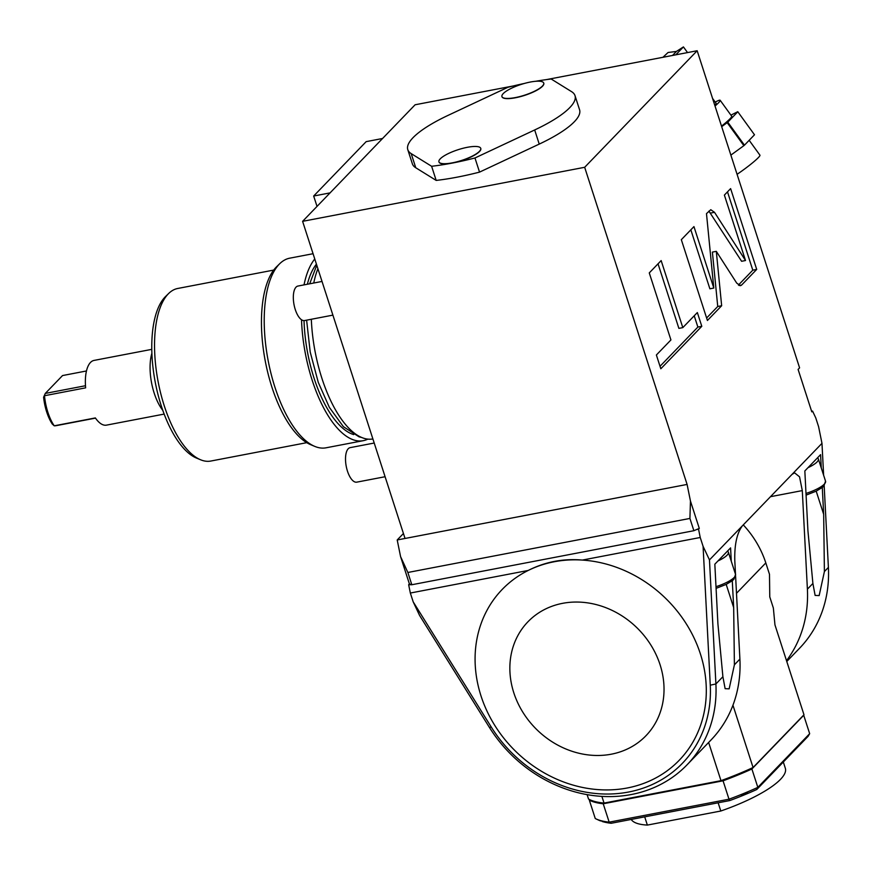 <?xml version="1.0" encoding="UTF-8"?>
<svg xmlns="http://www.w3.org/2000/svg" width="872" height="872" viewBox="0 0 872 872"><rect width="100%" height="100%" fill="white"/><g stroke="black" fill="none" stroke-linecap="round" stroke-linejoin="round"><path stroke-width="1.31" d="M687.092 484.429L397.207 539.964L400.575 556.598L407.856 572.479L689.916 518.437L690.461 501.062L687.092 484.429L584.665 167.293L697.164 50.739L799.591 367.864L798.098 369.423L811.799 411.846L812.551 411.061L815.734 417.83L818.59 426.659L821.98 443.347L823.626 475.24M709.47 559.911L715.901 683.975A131.792 114.766 44 0 1 687.016 764.853A131.792 114.766 44 0 1 489.377 727.368L419.585 615.447L413.197 601.865L410.341 593.036L528.214 570.452C545.218 561.83 563.258 558.374 582.354 560.075L700.227 537.49L703.083 546.33L709.47 559.911L821.98 443.347M700.227 537.49L698.548 529.173L699.289 528.399L693.872 530.71L689.916 518.437M690.461 501.062L699.289 528.399M736.72 283.106L740.47 285.711L741.636 285.035L756.711 269.415L730.616 188.614L724.381 195.088L745.516 260.532L714.517 212.321L710.767 209.716L706.484 213.629L713.797 288.054L693.949 226.6L681.326 239.68L707.421 320.482L721.656 305.734L716.304 251.343L736.72 283.106M682.809 327.621L661.15 260.586L649.269 272.903L670.928 339.938L656.376 355.002L660.823 368.769L701.797 326.313L697.349 312.558L682.809 327.621L678.885 328.373L658.033 263.813M811.603 411.246L812.551 411.061M697.164 50.739L546.591 79.581M513.15 85.99L415.116 104.771L302.606 221.335L405.033 538.46M584.665 167.293L302.606 221.335M407.791 149.657L412.358 163.794A87.865 22.596 -17.9 0 0 415.759 167.751L411.192 153.614A87.865 22.596 -17.9 0 1 407.791 149.657A87.865 22.596 -17.9 0 1 448.132 115.344L507.842 87.32A114.221 29.365 -17.9 0 1 524.345 83.461M479.535 172.122L474.968 157.974L534.678 129.961A87.865 22.596 -17.9 0 0 575.008 95.648L579.575 109.785A87.865 22.596 -17.9 0 1 539.234 144.098L479.535 172.122A114.221 29.365 -17.9 0 1 436.185 180.417L415.759 167.751M696.586 529.555L698.548 529.173M410.341 593.036L408.652 584.72L411.824 584.741L693.872 530.71M400.575 556.598L409.404 583.935L410.614 584.338M407.856 572.479L411.824 584.741M409.404 583.935L408.652 584.72M403.442 533.511L397.207 539.964M582.354 560.075A123.007 107.114 44 0 1 704.075 668.094A123.007 107.114 44 0 1 627.23 787.994A123.007 107.114 44 0 1 486.391 709.797A123.007 107.114 44 0 1 528.214 570.452A123.007 107.114 -136 0 1 554.156 561.764A123.007 107.114 44 0 1 582.354 560.075M703.083 546.33L710.277 685.174A127.399 110.94 44 0 1 628.527 792.038A127.399 110.94 44 0 1 491.307 727.117L489.377 727.368M413.197 601.865L491.307 727.117M562.582 603.337A82.023 71.417 44 0 1 660.082 664.758A82.023 71.417 44 0 1 611.305 754.193A82.023 71.417 -136 0 1 513.804 692.782A82.023 71.417 -136 0 1 562.582 603.337M731.27 561.208L730.583 547.889L714.833 564.206L717.918 623.883L722.899 676.716L725.123 688.673L729.156 688.836L734.398 664.802L733.668 607.566L732.284 580.73M735.51 574.321L734.791 560.533C734.398 544.542 736.96 532.945 742.475 525.718M687.016 764.853L711.018 739.99A131.792 114.766 44 0 0 739.903 659.101L735.619 576.403M717.994 560.925A21.963 5.646 -17.9 0 0 727.052 555.213A21.963 5.646 162.1 0 0 728.371 552.216A21.963 5.646 162.1 0 0 727.422 551.169M708.631 742.454L720.981 780.669L604.045 803.079A118.614 30.498 162.1 0 1 588.535 799.046L587.118 794.632M601.876 796.376L604.045 803.079M732.949 705.208L753.07 767.524A118.614 30.498 162.1 0 1 720.981 780.669M736.491 593.298L765.812 562.92L769.486 574.288L769.769 596.906L773.355 608.013L774.957 624.886L803.984 714.768L753.07 767.524M765.812 562.92A92.258 80.333 -136 0 0 743.271 524.889M821.271 467.959L820.585 454.639L804.834 470.956L807.919 530.634L812.9 583.466L807.396 589.167L802.294 490.598L799.548 476.831L794.577 472.831L791.972 474.433M807.396 589.167A131.792 114.766 44 0 1 786.511 660.671M824.171 485.737L828.4 567.41A131.792 114.766 44 0 1 799.515 648.288L786.773 661.488M812.9 583.466L815.124 595.423L819.157 595.587L824.4 571.552L823.669 514.317L822.285 487.481M807.995 467.675A21.963 5.646 -17.9 0 0 817.053 461.964A21.963 5.646 162.1 0 0 818.372 458.966A21.963 5.646 162.1 0 0 817.424 457.92M803.559 715.204A118.614 30.498 162.1 0 1 803.722 715.291L809.663 733.679L808.082 736.35L756.798 789.487A116.412 29.931 -17.9 0 1 729.799 800.561L729.003 799.199A118.614 30.498 -17.9 0 0 757.833 787.372L809.663 733.679M589.766 799.678L589.319 800.136A118.614 30.498 -17.9 0 0 603.228 803.777L723.062 780.811A118.614 30.498 -17.9 0 0 751.893 768.984L803.722 715.291M589.319 800.136L595.26 818.514A118.614 30.498 -17.9 0 0 596.154 818.961L598.77 820.181A116.412 29.931 -17.9 0 0 600.47 820.901M602.094 821.468A116.412 29.931 -17.9 0 0 611.185 823.277L729.799 800.561M596.154 818.961A118.614 30.498 -17.9 0 0 609.168 822.154L729.003 799.199L723.062 780.811M603.228 803.777L609.168 822.154L611.185 823.277M751.893 768.984L757.833 787.372L756.798 789.487M743.391 794.588C739.402 795.755 740.829 794.937 747.675 792.114L742.737 794.839L747.217 792.975M600.993 820.944L599.882 820.465M631.219 819.44A81.27 20.895 -17.9 0 0 647.362 825.086L644.702 816.857M647.362 825.086L720.795 811.014L718.136 802.785M783.318 762.008L785.345 768.287A81.27 20.895 162.1 0 1 720.795 811.014M575.008 95.648A87.865 22.596 -17.9 0 0 571.618 91.68L551.18 79.014A114.221 29.365 -17.9 0 0 535.561 81.292M480.766 148.436A21.963 5.646 162.1 0 1 480.799 148.534A21.963 5.646 162.1 0 1 479.491 151.532A21.963 5.646 162.1 0 1 452.405 163.053A21.963 5.646 162.1 0 1 438.998 162.039A21.963 5.646 162.1 0 1 438.976 161.93M543.768 83.156A21.963 5.646 162.1 0 1 543.801 83.265A21.963 5.646 162.1 0 1 542.493 86.263A21.963 5.646 162.1 0 1 519.952 96.748A21.963 5.646 162.1 0 1 502 96.759A21.963 5.646 162.1 0 1 501.978 96.661M474.968 157.974A114.221 29.365 162.1 0 1 452.405 163.053A114.221 29.365 162.1 0 1 431.618 166.28L411.192 153.614M501.934 96.563A21.963 5.646 -17.9 0 1 503.253 93.566A21.963 5.646 162.1 0 1 525.794 83.069A21.963 5.646 162.1 0 1 543.736 83.058A21.963 5.646 162.1 0 1 542.428 86.056A21.963 5.646 -17.9 0 1 519.886 96.552A21.963 5.646 -17.9 0 1 501.934 96.563L502 96.759M436.185 180.417L431.618 166.28M480.734 148.327A21.963 5.646 162.1 0 0 462.792 148.338A21.963 5.646 162.1 0 0 440.251 158.835A21.963 5.646 -17.9 0 0 438.932 161.832A21.963 5.646 -17.9 0 0 456.884 161.821A21.963 5.646 -17.9 0 0 479.426 151.336A21.963 5.646 162.1 0 0 480.734 148.327L480.799 148.534M372.889 438.943A96.65 40.504 -100.8 0 1 311.326 319.272M313.757 283.019A96.65 40.504 -100.8 0 1 317.909 268.718M353.683 434.605A90.939 38.106 -100.8 0 1 304.034 320.613M307.358 284.239A90.939 38.106 -100.8 0 1 316.427 264.129M367.853 439.107A96.541 40.461 -100.8 0 1 363.275 440.676A96.541 40.461 -100.8 0 1 301.527 319.762M304.023 284.882A96.541 40.461 -100.8 0 1 314.77 258.973M313.059 253.708L289.722 258.177A96.541 40.461 79.2 0 0 279.792 263.638A96.541 40.461 79.2 0 0 279.214 264.216A96.541 40.461 79.2 0 0 268.314 361.433A96.541 40.461 79.2 0 0 314.814 446.41A96.541 40.461 79.2 0 0 326.052 447.805L363.275 440.676M279.792 263.638L276.62 266.734A94.002 39.393 79.2 0 0 276.053 267.301A94.002 39.393 79.2 0 0 265.437 361.956A94.002 39.393 79.2 0 0 310.715 444.698L314.814 446.41M273.688 270.091L177.757 288.469A87.865 36.82 79.2 0 0 168.71 293.439A87.865 36.82 79.2 0 0 168.187 293.962A87.865 36.82 79.2 0 0 158.268 382.437A87.865 36.82 79.2 0 0 200.582 459.773A87.865 36.82 79.2 0 0 210.817 461.048L306.748 442.671M168.71 293.439L165.538 296.535A85.325 35.763 79.2 0 0 165.026 297.047A85.325 35.763 79.2 0 0 155.39 382.972A85.325 35.763 79.2 0 0 196.483 458.073L200.582 459.773M162.813 410.352A37.125 15.554 -100.8 0 1 151.881 353.313M164.176 414.08L106.471 425.133A32.951 13.81 -100.8 0 1 95.364 417.928L54.228 425.808A32.951 13.81 -100.8 0 1 44.505 395.725L85.641 387.844A32.951 13.81 -100.8 0 1 90.481 362.469A32.951 13.81 -100.8 0 1 94.067 360.409L151.772 349.356M95.495 418.124L55.732 425.743L54.228 425.808L52.255 424.01A30.749 12.884 -100.8 0 1 43.6 397.207L45.289 393.425L85.478 385.729M43.6 397.207L45.289 393.425L62.544 375.56L86.459 370.971M385.097 476.722L356.768 482.151A17.571 7.368 -100.8 0 1 346.773 468.733A17.571 7.368 -100.8 0 1 348.233 448.742A17.571 7.368 79.2 0 1 350.152 447.641L374.208 443.031M332.908 315.13L304.568 320.558A17.571 7.368 -100.8 0 1 294.583 307.14A17.571 7.368 -100.8 0 1 296.044 287.139A17.571 7.368 79.2 0 1 297.962 286.049L322.019 281.438M330.074 192.886L313.669 196.026L366.175 141.635L382.568 138.495M313.669 196.026L317.027 206.402M662.927 57.301L668.072 52.483L676.41 51.437L672.53 55.459M715.029 106.046A22.628 2.224 -35.9 0 0 720.163 100.28A22.628 2.224 -35.9 0 0 715.247 102.111M714.768 105.229A17.571 1.722 -35.9 0 0 716.065 103.245L712.566 98.416M720.163 100.28L731.706 116.216A22.628 2.224 144.1 0 1 721.515 126.135M730.921 115.137L737.756 111.703A30.182 2.965 144.1 0 1 737.821 111.769L727.782 122.167A30.182 2.965 144.1 0 1 727.183 122.658L721.689 126.658M737.821 111.769L754.498 134.779L744.459 145.177A30.182 2.965 144.1 0 1 743.86 145.668L727.183 122.658M743.86 145.668L730.878 155.107M744.459 145.177L727.782 122.167M737.08 174.313A22.628 2.224 -35.9 0 0 759.926 155.151L749.168 140.294M676.41 51.437L683.43 46.914L675.778 54.838M687.539 52.582L683.43 46.914M716.304 251.343L712.391 252.095L717.743 306.486L721.656 305.734M706.625 317.997L717.743 306.486M713.797 288.054L709.884 288.806L690.842 229.837M745.516 260.532L741.603 261.284L708.903 211.111M756.711 269.415L752.798 270.167L727.499 191.851M738.421 285.057L752.798 270.167M660.028 366.284L697.873 327.065L694.232 315.784M701.797 326.313L697.873 327.065M710.277 685.174L715.901 683.975L722.899 676.716M739.903 659.101L734.398 664.802M728.371 552.216L735.543 574.43A21.963 5.646 162.1 0 1 734.224 577.428A21.963 5.646 162.1 0 1 715.999 586.682M733.668 607.566L726.191 584.393M770.499 496.691L802.294 490.598M828.4 567.41L824.4 571.552M818.372 458.966L825.544 481.191A21.963 5.646 162.1 0 1 824.236 484.189A21.963 5.646 162.1 0 1 806.001 493.432M816.192 491.154L823.669 514.317M539.234 144.098L534.678 129.961M741.636 285.035L739.162 285.515M714.517 212.321L710.604 213.062M735.543 574.43L733.853 579.335L732.295 580.719L726.071 584.458L716.086 588.36M825.544 481.191L823.855 486.086L822.296 487.47L816.072 491.209L806.088 495.122M316.776 265.197L309.669 283.803M306.617 320.166L310.203 352.037L318.269 382.35L329.354 407.377L343.394 426.68L359.09 436.85L361.76 437.482"/></g></svg>
